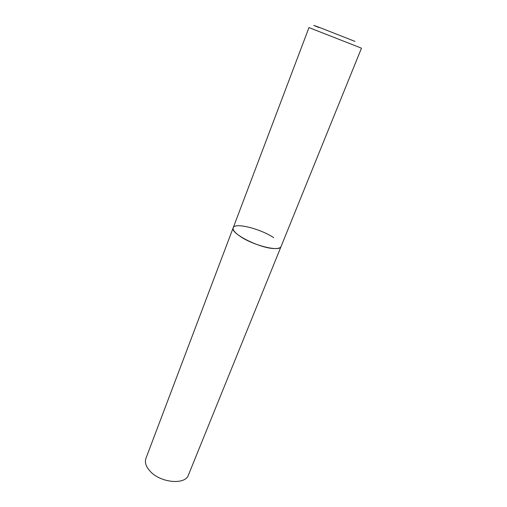 <?xml version="1.0" encoding="UTF-8"?>
<svg xmlns="http://www.w3.org/2000/svg" width="507" height="507" viewBox="0 0 507 507"><rect width="100%" height="100%" fill="white"/><g stroke="black" fill="none" stroke-linecap="round" stroke-linejoin="round"><path stroke-width="0.76" d="M274.68 248.557C278.318 248.626 280.441 247.961 281.055 246.548C280.041 252.118 252.993 245.458 239.862 236.148C234.785 232.618 232.567 229.836 233.195 227.795C229.614 233.169 260.243 248.658 274.68 248.557M233.195 227.795L145.921 458.379C144.584 462.251 145.896 466.434 149.869 470.94C160.06 482.873 185.34 485.294 188.42 475.034L361.478 48.171L308.972 27.593L233.195 227.795C234.627 222.237 260.509 228.733 273.698 237.682M319.011 27.562C311.241 24.412 312.249 24.704 322.021 28.436L354.932 41.371"/></g></svg>
